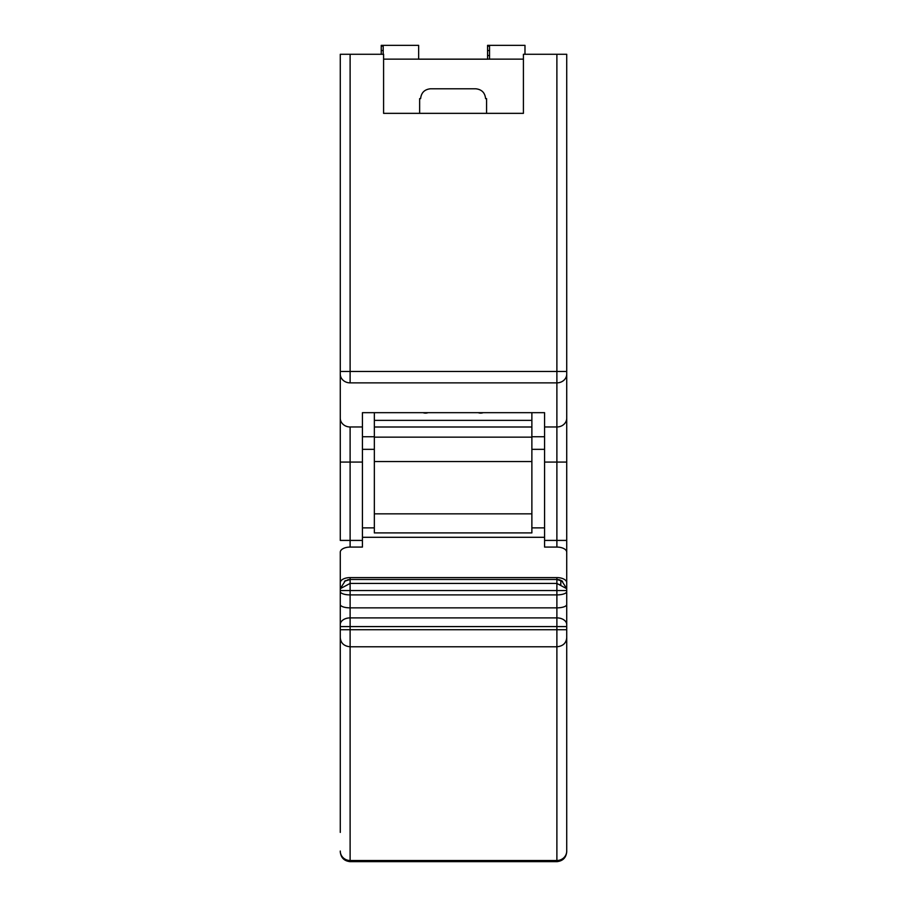 <?xml version="1.0" encoding="UTF-8"?>
<svg xmlns="http://www.w3.org/2000/svg" width="907" height="907" viewBox="0 0 907 907"><rect width="100%" height="100%" fill="white"/><g stroke="black" fill="none" stroke-linecap="round" stroke-linejoin="round"><path stroke-width="1.36" d="M362.426 412.674L544.574 412.674L544.574 547.08L556.887 547.08L556.887 382.867L350.113 382.867L350.113 371.462L556.887 371.462L556.887 54.273L523.407 54.273L523.407 113.352L383.593 113.352L383.593 54.273L340.272 54.273L340.272 540.413L362.426 540.413L362.426 412.674M362.426 540.413L362.426 547.08L350.113 547.08A9.841 5.136 180 0 0 340.272 552.204L340.272 582.725A9.841 5.136 0 0 1 350.113 577.6L556.887 577.6L556.887 579.482L350.113 579.482L556.887 579.482L561.694 580.741L566.728 588.677L566.728 54.273L556.887 54.273M486.583 113.352L419.635 113.352L419.635 98.636L420.61 98.636C421.245 92.695 424.521 89.419 430.462 88.784L475.756 88.784C481.685 89.419 484.973 92.695 485.596 98.636L486.583 98.636L486.583 113.352M362.426 579.482L556.887 579.482A9.841 9.841 -0.2 0 1 557.862 579.539M558.667 579.652A9.841 9.841 -0.2 0 1 560.084 580.015M544.574 579.482L556.887 579.482L562.567 581.274L556.887 579.482L556.887 583.428L566.728 588.688L566.728 582.736L566.728 590.548L556.887 590.548L556.887 594.901A9.841 3.345 0 0 0 566.728 591.557L566.728 590.548M340.272 582.725L340.272 637.7C340.76 643.142 344.036 646.169 350.113 646.782L556.887 646.782C562.964 646.169 566.24 643.142 566.728 637.7L566.728 591.557M557.295 861.639A9.841 9.841 0 0 1 556.887 861.65C562.816 861.026 566.104 857.739 566.728 851.798L566.728 637.7M566.728 841.957L566.728 851.798M566.728 851.038A9.841 9.467 180 0 1 556.887 860.505L556.887 861.65L350.113 861.65A9.841 9.841 0 0 1 349.705 861.639M566.728 627.315L566.728 629.719L556.887 629.719L556.887 860.505L350.113 860.505L350.113 861.65L556.887 861.65M560.277 584.267L560.821 584.482L560.821 580.31M556.887 579.482L559.279 579.777M347.721 579.777L350.113 579.482L350.113 583.428L556.887 583.428L556.887 590.548L350.113 590.548L350.113 594.901L556.887 594.901L556.887 607.86A9.841 3.345 0 0 0 566.728 604.516M362.426 527.874L374.342 527.874M531.876 527.874L544.574 527.874M566.728 410.701L566.728 418.195A9.841 8.775 0 0 1 556.887 426.97L544.574 426.97M566.728 371.462L566.728 374.092A9.841 8.775 180 0 1 556.887 382.867L556.887 371.462L566.728 371.462M566.728 817.672L566.728 832.411M566.728 653.958L566.728 741.983M566.728 772.458L566.728 787.197M566.728 647.927L566.728 652.87M428.002 412.674A5.907 4.886 0 0 1 425.542 413.116A5.907 4.886 0 0 1 423.07 412.674M483.148 412.674A5.907 4.886 0 0 1 480.676 413.116A5.907 4.886 -0 0 1 478.204 412.674M340.272 637.7L340.272 832.411M340.272 641.884L340.272 637.768M340.272 371.314L340.272 54.273M340.272 552.204L340.272 607.622M340.272 420.553L340.272 410.701M340.272 658.913L340.272 653.958M531.876 412.674L531.876 420.36L374.342 420.36L374.342 412.674M340.272 851.798C340.896 857.739 344.184 861.026 350.113 861.65M350.113 577.6L350.113 579.482L345.306 580.741L340.272 588.677L350.113 583.428L350.113 590.548L340.272 590.548M374.342 420.36L374.342 532.874M531.876 532.874L531.876 420.36M383.593 59.136L523.407 59.136M419.635 113.352L419.635 98.636M524.983 54.273L524.983 45.35L489.542 45.35L489.542 59.193M489.542 55.52L487.569 55.52L487.569 59.193L418.649 59.193L418.649 45.35L383.196 45.35L383.196 54.273M383.196 45.35L381.235 45.35L381.235 50.52L383.196 50.52M489.542 45.35L487.569 45.35L487.569 50.52L489.542 50.52M381.235 54.273L381.235 50.52M487.569 55.52L487.569 50.52M362.426 426.97L350.113 426.97L350.113 462.071L362.426 462.071M544.574 462.071L566.728 462.071M340.272 371.462L350.113 371.462L350.113 54.273M544.574 540.413L566.728 540.413M566.728 552.204A9.841 5.136 180 0 0 556.887 547.08M556.887 577.6A9.841 5.136 0 0 1 566.728 582.725M340.272 591.557A9.841 3.345 -0 0 0 350.113 594.901L350.113 607.86L556.887 607.86L556.887 617.894A9.841 6.689 -0 0 1 566.728 624.583M340.272 624.583A9.841 6.689 -0 0 1 350.113 617.894L556.887 617.894L556.887 626.59L566.728 626.59M340.272 604.516A9.841 3.345 -0 0 0 350.113 607.86L350.113 626.59L556.887 626.59L556.887 629.719L350.113 629.719L350.113 860.505A9.841 9.467 180 0 1 340.272 851.038M340.272 626.59L350.113 626.59L350.113 629.719L340.272 629.719M544.574 537.295L362.426 537.295M362.426 449.339L374.342 449.339M531.876 449.339L544.574 449.339M544.574 436.743L531.876 436.743M374.342 436.743L362.426 436.743M350.113 547.08L350.113 462.071L340.272 462.071M340.272 418.195A9.841 8.775 -0 0 0 350.113 426.97M350.113 382.867A9.841 8.775 180 0 1 340.272 374.092M374.342 427.004L531.876 427.004M374.342 513.85L531.876 513.85M374.342 461.55L531.876 461.55M381.235 46.098L383.196 46.098M487.569 46.098L489.542 46.098M350.113 579.482L344.433 581.274L350.113 579.482M374.342 532.908L531.876 532.908M374.342 437.151L531.876 437.151"/></g></svg>
